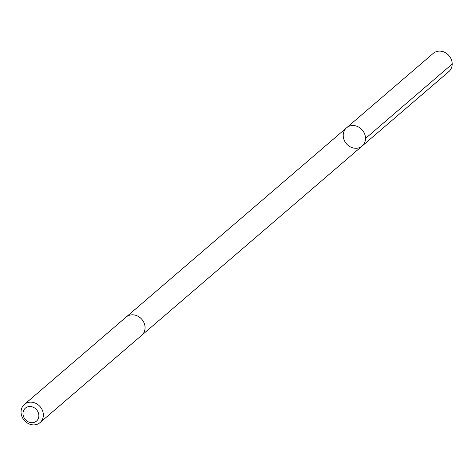 <?xml version="1.0" encoding="UTF-8"?>
<svg xmlns="http://www.w3.org/2000/svg" width="476" height="476" viewBox="0 0 476 476"><rect width="100%" height="100%" fill="white"/><g stroke="black" fill="none" stroke-linecap="round" stroke-linejoin="round"><path stroke-width="0.71" d="M362.772 145.454A11.995 10.478 49.3 0 1 362.177 146.007A11.995 10.478 49.3 0 1 346.415 143.734A11.995 10.478 49.3 0 1 346.552 127.812A11.995 10.478 49.3 0 1 362.004 129.734A11.995 10.478 49.3 0 1 362.772 145.454A11.995 10.478 49.3 0 1 362.177 146.007L448.868 71.578A11.995 10.478 -130.7 0 0 449.457 71.025A11.995 10.478 -130.7 0 0 448.695 55.305A11.995 10.478 -130.7 0 0 433.237 53.377L346.552 127.812A11.995 10.478 49.3 0 1 362.004 129.734A11.995 10.478 49.3 0 1 362.772 145.454M40.02 422.623L141.729 335.288A11.995 10.478 -130.7 0 0 141.866 319.36A11.995 10.478 -130.7 0 0 126.104 317.087L24.395 404.422A11.995 10.478 -130.7 0 0 23.8 404.975A11.995 10.478 -130.7 0 0 24.562 420.695A11.995 10.478 -130.7 0 0 40.02 422.623A11.995 10.478 -130.7 0 0 40.157 406.694A11.995 10.478 -130.7 0 0 24.395 404.422M24.948 408.539A8.532 7.455 -130.7 0 0 29.405 422.283A8.532 7.455 -130.7 0 0 38.431 413.031A8.532 7.455 -130.7 0 0 24.948 408.539M365.514 138.439L452.2 64.004M141.967 335.08L362.177 146.007M126.348 316.885L346.552 127.812"/></g></svg>
